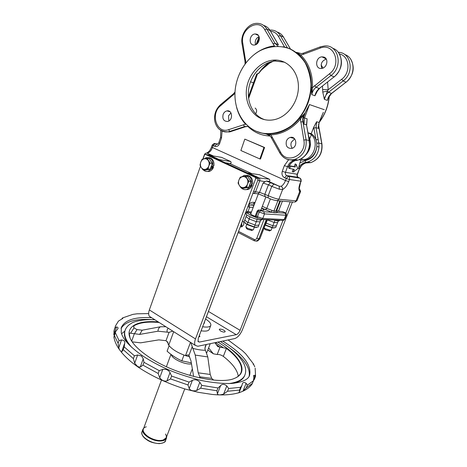 <?xml version="1.0" encoding="UTF-8"?>
<svg xmlns="http://www.w3.org/2000/svg" width="467" height="467" viewBox="0 0 467 467"><rect width="100%" height="100%" fill="white"/><g stroke="black" fill="none" stroke-linecap="round" stroke-linejoin="round"><path stroke-width="0.7" d="M251.655 173.566L229.647 163.462C231.194 163.468 231.544 162.825 230.704 161.541L221.58 157.373L209.029 155.272M219.671 143.41L221.504 137.981L220.587 137.409L218.76 142.826L219.671 143.41C218.538 146.013 216.84 146.965 214.587 146.253L213.104 145.587L212.456 147.519L285.512 180.548C284.362 183.449 282.885 185.37 281.076 186.31L279.19 186.21L268.478 181.289C269.99 181.254 270.276 180.56 269.348 179.205L259.611 174.751L247.533 172.994M288.641 159.632L296.16 160.485L298.01 160.093C304.828 157.636 308.669 152.435 309.533 144.484L308.658 137.059L309.452 140.69M270.195 136.043C261.561 135.699 254.118 132.488 247.854 126.405L245.321 126.773L229.56 131.963L224.072 131.665M264.591 147.49L244.819 139.119L240.873 150.508L259.874 158.943L263.972 147.403L264.591 147.49L260.498 159.019L259.874 158.943M322.248 114.771L319.095 122.506L316.655 121.753L313.754 127.147L311.232 133.65L308.494 132.897L311.378 134.665C318.903 141.513 314.63 157.28 304.729 159.527L301.542 159.965L302.248 158.155M318.348 126.283L318.675 126.382L321.786 143.795L318.774 143.025L319.019 146.813L316.819 146.661C315.838 154.437 311.915 159.095 305.044 160.642L299.82 163.018L300.964 160.07L306.381 159.86C312.271 157.834 315.75 153.433 316.819 146.661L316.801 143.235L315.99 139.814C314.986 137.175 313.404 135.121 311.232 133.65M292.003 160.21L292.126 159.877M293.235 172.008L294.268 169.334L289.692 168.534L290.591 166.211L295.162 167.046L296.195 164.366L297.707 168.721L293.235 172.008L292.243 171.564L293.183 169.142M289.692 168.534L288.694 168.091L289.587 165.773L294.163 166.608L295.197 163.929L296.195 164.366M306.661 124.987L307.123 118.811L304.531 118.011L309.452 104.555L324.314 109.704M288.612 166.853C289.908 163.713 292.038 161.67 294.998 160.73C292.739 161.465 290.929 162.989 289.558 165.3L288.612 166.853L287.555 166.666C288.787 163.503 290.859 161.442 293.79 160.49L294.94 160.239M299.82 163.018L298.436 168.616L299.44 168.791L297.21 174.255C296.755 175.662 297.094 176.701 298.226 177.367L286.68 175.551C285.512 174.862 285.115 173.788 285.483 172.323L287.555 166.666L284.345 165.651L282.278 171.319L285.483 172.323L297.485 174.279L299.44 168.791C300.777 165.75 302.92 163.771 305.867 162.866L304.723 162.639C301.805 163.555 299.709 165.552 298.436 168.616M300.964 160.07L299.207 159.714M270.346 133.953L276.832 133.083L266.931 134.099L270.714 134.881C281.969 134.298 291.881 129.044 300.439 119.126L303.824 140.042C307.064 154.98 286.732 164.991 280.48 151.979L270.393 133.971L266.114 133.982L262.115 133.183M283.236 157.04C286.621 159.761 290.456 160.56 294.747 159.44C303.083 156.066 306.866 149.516 306.083 139.791L302.879 121.671C302.418 118.787 302.972 116.055 304.531 113.475L300.439 119.126L299.522 118.466L304.706 113.534L309.452 104.555M328.587 97.247L327.332 100.417C327.892 97.545 329.293 95.204 331.535 93.406L328.581 92.233L327.449 91.147L324.355 99.308L327.332 100.417L328.091 98.362L331.535 93.406L346.012 82.198L343.14 80.925L328.581 92.233C326.328 94.048 324.921 96.406 324.355 99.308L322.767 92.017L322.633 89.553L328.19 89.775L327.449 91.147L322.767 92.017M317.928 89.997L314.951 95.788L316.55 91.952L319.516 88.473M320.006 48.148C333.998 42.1 342.375 64.487 329.445 73.815L312.516 87.603L311.366 87.51L311.775 94.597L314.951 95.788C315.523 92.81 316.953 90.394 319.247 88.52L316.095 87.271L330.992 75.52C343.589 66.495 338.458 44.061 324.349 46.011L320.344 46.846L320.006 48.148L303.229 54.365L303.591 53.069L320.105 46.934M314.548 85.601L316.095 87.271C313.789 89.156 312.347 91.602 311.775 94.597L312.516 87.603C312.849 74.189 308.909 63.308 300.713 54.96L299.785 55.462L296.539 52.374L298.717 53.384M304.706 113.534L303.001 119.126L305.342 112.454M264.666 119.657L263.289 119.143C252.373 114.695 246.278 100.919 248.981 87.335C251.608 73.745 262.763 62.199 274.958 61.008L284.677 62.222M261.251 118.583C250.3 114.111 244.188 100.277 246.897 86.634C249.536 72.98 260.714 61.37 272.95 60.161C286.277 58.684 298.18 70.505 298.407 86.115C298.804 101.695 287.444 117.083 274.141 119.692C269.617 120.597 265.32 120.223 261.251 118.583M318.296 126.265L318.395 128.378L319.095 122.506M326.264 59.093C321.775 60.792 320.309 63.891 321.862 68.392M323.841 57.056L321.926 56.846C315.126 57.272 314.811 69.536 321.623 68.427C327.116 68.048 328.996 58.486 323.841 57.056M259.033 36.595C255.776 38.37 254.62 41.078 255.566 44.727M256.605 34.167L255.204 33.974C249.162 34.027 248.222 45.684 254.299 45.013C259.366 44.955 261.397 35.486 256.605 34.167M300.625 121.91L303.287 121.794L304.005 124.164L304.531 118.011L303.445 117.649M286.405 141.04C287.187 139.143 288.472 137.946 290.252 137.444C296.487 135.623 298.074 147.023 291.77 148.413C287.269 148.529 285.483 146.066 286.405 141.04M223.103 114.485C223.886 112.494 225.17 111.298 226.95 110.901C232.636 109.634 233.226 120.638 227.517 121.467C223.716 121.332 222.245 119.003 223.103 114.485M305.325 155.464C310.8 149.592 311.898 143.118 308.623 136.037M255.134 108.052C256.961 109.611 257.107 111.525 255.572 113.802M305.044 160.642L305.803 162.388L307.023 162.633L305.867 162.866M303.287 121.794L303.001 119.126M309.533 144.484L309.703 144.583C308.88 152.481 304.98 157.653 298.01 160.093L294.747 159.44C288.238 160.765 283.253 158.57 279.791 152.867L279.891 153.042M316.655 121.753L316.042 127.689L318.161 139.563L315.99 139.814L313.871 127.929L316.042 127.689L318.395 128.378M303.229 54.365L300.713 54.96L296.539 52.374L301.448 53.617L303.334 53.162M245.899 124.041L228.649 129.663C216.752 134.21 210.022 113.796 220.628 105.7L234.959 93.371M245.905 62.87L242.799 43.303C239.729 29.52 258.426 17.536 264.731 29.666L274.415 45.883L274.322 46.332M319.247 122.366C325.102 114.608 328.447 105.834 329.288 96.044M256.517 131.367C242.84 125.553 234.247 109.786 234.983 92.67C235.73 75.549 245.782 58.416 260.137 50.664C269.774 45.935 280.253 45.211 289.709 48.801C295.734 51.948 300.812 56.489 304.957 62.409C308.372 68.982 310.38 76.238 310.981 84.183C310.94 100.3 303.223 116.388 291.256 125.856C281.998 132.319 271.555 134.8 261.783 133.054L256.517 131.367M268.478 181.289L266.348 180.998L263.061 183.035L268.432 184.833L264.906 194.103L264.836 196.292L265.256 196.537M217.698 144.321L215.211 143.562L217.943 144.105M263.972 147.403L244.819 139.119M290.591 166.211L289.587 165.773M295.162 167.046L294.163 166.608M229.647 163.462L225.257 162.738M281.076 186.31C282.272 187.004 282.792 188.061 282.64 189.468L279.383 189.246L271.759 186.374L268.21 195.661L259.541 192.328L255.548 191.884L259.675 180.945C260.096 179.456 259.728 178.365 258.566 177.67L248.683 173.123L248.082 173.245M296.989 200.74L296.043 200.886L294.671 202.264L296.989 200.74L300.456 191.908L299.703 191.563C300.299 190.267 300.042 189.287 298.933 188.627M212.211 145.004L214.207 143.457L215.211 143.562L213.104 145.587L212.211 145.004L211.569 146.93L212.456 147.519C211.434 150.269 209.975 152.044 208.084 152.837L207.406 153.252C206.175 152.902 205.223 153.264 204.546 154.349L204.493 154.939M208.084 152.837L206.087 153.158M266.348 180.998L279.19 186.21L279.383 189.246M300.456 191.902L300.602 191.242L299.382 188.913M294.63 138.833L291.35 142.225C290.573 144.531 290.888 146.539 292.301 148.237M230.949 112.874L228.503 115.904L228.888 120.941M242.531 220.838C243.739 221.901 244.089 223.279 243.576 224.966L241.807 226.828L240.254 226.88M256.727 74.072L259.01 73.085C262.915 67.721 267.684 63.769 273.318 61.224M274.403 60.774L276.353 60.08M242.11 226.693L240.884 225.217M261.619 69.846L271.251 61.673M273.574 60.424L274.327 60.068M262.11 219.385L261.94 219.829C260.16 220.517 256.05 219.426 249.617 216.56C247.113 215.293 245.916 214.371 246.016 213.798L246.436 212.689M255.356 216.414L252.273 215.17L250.376 213.728L250.872 213.565M255.939 217.388L250.184 215.053L246.675 212.707M249.938 217.132L247.959 222.362L247.072 222.158L244.807 219.899L246.722 214.832M247.959 222.362L255.017 225.012L257.008 219.788M260.726 220.132L258.806 225.147L255.653 225.374L255.017 225.012M247.247 224.242L246.383 224.037L244.107 221.761L246.062 216.577L249.226 219.017L256.29 221.667L254.299 226.886L247.247 224.242L249.226 219.017M256.29 221.667L260.072 221.831L258.093 227.003L254.918 227.231L254.299 226.886M256.511 227.452L254.603 227.301L247.568 224.796L245.006 223.086M246.774 224.382L245.823 226.904L247.516 228.275L252.88 229.939L253.371 229.77L254.334 227.242M246.553 228.416L247.72 229.408L251.824 230.412M204.423 322.102L204.499 322.971L203.822 323.596M205.579 319.037C209.496 321.524 211.236 323.643 210.786 325.4C210.004 327.005 207.284 327.455 202.631 326.76M210.786 325.4L209.274 329.381C208.48 331.015 205.76 331.488 201.108 330.805M265.419 224.907L267.352 219.893L274.135 222.438L272.191 227.452L265.419 224.907M274.135 222.438L277.62 222.59L275.688 227.563L272.821 227.814L272.191 227.452M274.193 227.995L272.547 227.867L265.145 225.158M278.256 220.961L276.382 225.777L273.539 226.022L266.114 223.109L267.445 219.648M272.891 225.654L274.835 220.634M213.495 167.244L208.264 171.296L209.269 171.436C211.195 170.829 212.602 169.428 213.495 167.244L211.277 166.24M203.956 158.868L206.326 157.566C211.487 157.507 213.577 160.59 212.596 166.807L213.921 165.703C214.283 161.057 212.596 158.348 208.854 157.583M209.269 171.436L206.764 171.482M208.264 171.296C206.408 171.763 204.768 171.307 203.349 169.924M212.596 166.807L211.294 166.194M279.599 220.249L279.424 220.698C279.021 221.218 277.164 220.973 273.855 219.963M264.573 228.906L264.106 227.861L265.589 228.783L270.697 230.383L271.129 230.231L272.086 227.768M264.713 229.215L265.752 229.869L269.634 230.85M254.311 204.482L253.196 203.939L254.568 202.532C252.799 202.007 251.106 202.351 249.495 203.565L249.401 203.799M279.85 200.851L275.874 211.131L276.692 210.78L277.626 212.678L274.205 212.759L271.812 212.287L271.747 210.308L273.931 210.996L277.918 200.67M248.964 203.764L250.061 203.857M208.043 168.902L208.813 165.972C208.078 167.834 206.887 168.961 205.241 169.352L208.043 168.902L210.208 169.217L212.275 163.456L209.269 158.692L207.109 158.331L210.121 163.111L212.275 163.456M202.987 169.871L201.224 167.449C202.246 168.961 203.583 169.597 205.241 169.352L202.987 169.871L205.159 170.181L210.208 169.217M207.109 158.331L204.307 158.798C202.66 159.2 201.481 160.333 200.763 162.189C200.145 164.092 200.302 165.843 201.224 167.449L200.01 165.102L200.763 162.189L202.053 159.352L204.307 158.798C205.965 158.529 207.313 159.159 208.346 160.677C209.28 162.282 209.438 164.051 208.813 165.972L210.121 163.111M246.652 187.144L247.504 184.144C246.722 186.059 245.449 187.203 243.686 187.576L246.652 187.144L248.713 187.39L250.931 181.47L247.72 176.497L245.654 176.205L248.876 181.196L250.931 181.47M241.241 188.067L239.396 185.545C240.482 187.127 241.912 187.804 243.686 187.576L241.241 188.067L243.319 188.306L248.713 187.39M245.654 176.205L242.694 176.654C240.937 177.046 239.676 178.196 238.906 180.099C238.246 182.06 238.409 183.87 239.396 185.545L238.065 183.087L238.906 180.099L240.254 177.174L242.694 176.654C244.469 176.409 245.905 177.081 247.008 178.663C248.012 180.344 248.175 182.171 247.504 184.144L248.876 181.196M220.979 278.058L221.113 277.696M238.176 232.508L222.274 274.619M241.778 176.83L244.218 175.388C249.927 175.107 252.279 178.295 251.269 184.938L252.565 183.764C252.951 178.902 251.106 176.077 247.043 175.288M241.468 188.09C243.091 189.579 244.936 190.011 247.002 189.398L252.11 185.346C251.234 187.442 249.851 188.826 247.959 189.503L245.175 189.678M251.269 184.938L252.11 185.346M199.362 335.446L199.911 336.491L198.808 336.911M292.371 202.042L242.367 329.889C240.272 334.629 237.721 337.524 234.726 338.581L197.804 346.263L195.206 345.335C194.377 343.916 194.476 341.78 195.498 338.919L255.77 178.528L255.402 177.431L205.404 154.384L204.523 154.869L203.017 159.089M290.24 201.837L285.792 213.232M283.341 219.513L240.079 330.332L208.44 311.442M205.404 154.384L208.136 154.863L257.965 177.793L258.333 178.89L198.253 338.394L198.101 341.605L199.386 342.072L236.244 334.681C237.744 334.162 239.022 332.714 240.079 330.332M220.477 330.916L219.262 329.469C219.607 328.173 225.73 330.548 225.117 331.739C224.329 332.37 222.782 332.095 220.477 330.916M151.057 317.356L149.37 316.287C148.418 314.828 148.413 312.709 149.347 309.942L200.501 166.164M172.802 331.138L169.066 332.346L166.018 340.682L158.792 339.877L140.649 342.831L132.167 341.85M207.792 350.057L213.378 353.799L217.184 354.511C219.087 354.29 221.136 354.914 223.331 356.385C232.309 363.361 237.294 369.952 238.293 376.168M173.683 331.698L168.721 345.218L167.437 341.71M189.713 356.87L185.504 355.62L187.845 354.902L188.913 355.48L190.974 360.793L193.624 376.495M168.721 345.218C171.891 349.246 177.483 352.708 185.504 355.62L190.472 342.34M252.968 381.872L255.519 376.507L255.099 375.287L253.581 375.427L253.879 377.704L253.377 380.792L247.341 385.193L246.127 383.29C244.334 382.152 243.103 382.228 242.437 383.518L241.964 385.351L240.616 387.324L228.614 388.48L226.81 385.935C224.277 383.956 222.21 383.851 220.611 385.619L218.001 387.966L201.773 385.363L199.818 382.251C197.512 379.811 195.037 379.175 192.386 380.342L189.053 382.105L171.582 376.058L170.011 372.59C168.464 369.969 166.059 368.912 162.79 369.42L159.229 370.629L143.982 362.316L143.241 358.79L141.524 356.017L137.637 354.996L134.414 355.813L133.404 358.638L134.683 363.268L137.718 366.624L140.252 367.091L142.955 365.159L158.185 373.489L159.714 377.774C161.78 380.447 164.18 381.504 166.912 380.944L170.519 378.918L187.973 384.954L189.223 388.661C190.664 390.657 193.14 391.282 196.642 390.54L200.682 388.194L216.904 390.762L217.412 393.792C217.82 395.123 219.893 395.21 223.617 394.055L227.522 391.253L239.53 390.044L239.349 391.901L238.707 392.87L242.869 391.235L246.267 387.879L252.32 383.425L252.022 384.16C249.863 387.114 246.815 389.478 242.869 391.235M134.414 355.813L124.216 346.905L124.718 343.169C125.162 341.365 124.088 340.297 121.502 339.953L119.044 340.595L118.081 343.356L119.202 349.275L121.449 352.241L123.235 349.695L133.404 358.638M114.018 337.682L114.409 335.446L118.081 343.356M114.146 330.356L113.82 334.816L116.534 326.976L115.069 327.688L115.524 325.873L114.146 330.356L115.069 327.688M253.242 364.435L253.353 363.717L254.748 366.846M228.503 340.256L242.25 350.524L245.735 353.846L253.207 363.583M132.902 314.373L137.333 313.766M115.524 325.873L118.431 321.121L122.862 318.325L122.459 317.957L121.735 319.107M119.044 340.595L115.349 332.732L115.594 331.687L117.999 328.47C118.215 327.653 117.731 327.157 116.534 326.976M166.018 340.682L168.067 342.959L168.178 344.383M169.066 332.346L158.056 331.196C157.945 329.352 158.733 327.875 160.426 326.772L142.213 330.192L136.924 329.574L134.023 327.887L133.708 326.246L134.076 325.733L133.626 327.017M213.717 380.091L211.691 378.404L210.22 374.452L207.78 356.934L195.253 355.083L190.769 342.527M207.78 356.934L204.96 348.989L205.264 346.496L206.256 344.506M165.861 326.742L160.426 326.772M158.056 331.196L139.668 334.413L142.213 330.192M210.22 374.452L198.206 372.829L195.253 355.083M139.668 334.413L134.338 333.701L131.706 341.155M200.261 378.054L198.206 372.829M129.995 337.845L129.254 333.064L134.338 333.701M206.303 344.494L204.89 348.207M236.238 377.564C238.655 376.192 240.272 374.487 241.077 372.456C243.103 365.492 238.217 357.483 226.425 348.417L223.331 356.385M214.896 342.708L217.832 346.66L226.425 348.417M159.171 322.499C147.998 321.448 139.639 322.528 134.076 325.733M213.378 353.799L208.603 347.938M161.424 380.191L143.34 429.185C140.818 434.193 155.674 442.523 163.047 440.147L166.24 437.748L184.734 388.906M171.301 354.611C171.938 358.849 185.06 364.931 191.511 363.939M169.048 345.854L167.087 351.196C171.64 355.212 176.549 358.428 181.821 360.851L183.835 355.457M181.821 360.851L191.324 362.853M230.704 161.541L219.356 159.632L210.103 155.377L209.479 155.482M269.348 179.205L257.977 177.799M288.664 159.691L284.345 165.651M221.504 137.981L222.082 131.058M288.723 181.546L285.512 180.548L286.259 178.522L284.584 177.769L286.68 175.551L288.355 176.298C289.517 176.987 289.89 178.061 289.47 179.521L301.233 181.249L300.164 183.187L300.964 181.231C301.378 179.813 301.017 178.768 299.867 178.096L288.355 176.298L286.259 178.522L289.47 179.521L288.723 181.546C287.141 185.522 285.109 188.16 282.64 189.468L278.881 199.193C276.055 198.767 272.495 197.588 268.21 195.661L268.128 197.85L268.548 198.096M282.278 171.319C281.49 174.244 282.255 176.392 284.584 177.769M293.778 202.176L276.003 200.553M313.754 127.147L313.871 127.929M293.148 160.269L294.87 159.469M308.494 132.897L308.202 133.661M282.99 46.747C300.135 49.654 312.75 68.159 311.08 89.086C309.545 110.008 294.146 129.12 276.633 133.037C269.611 134.595 262.968 134.076 256.704 131.466L254.095 130.217M261.783 133.054C266.599 134.163 271.549 134.157 276.633 133.037L276.832 133.083C285.465 131.005 293.031 126.131 299.522 118.466M329.142 96.278C328.272 105.77 325.038 114.316 319.428 121.916M322.493 86.138L322.633 89.553M311.366 87.51C311.693 74.341 307.829 63.658 299.785 55.462M250.534 81.813L253.488 82.852M300.164 183.187C298.693 187.074 298.536 189.871 299.703 191.563L296.043 200.886L278.881 199.193L277.474 200.629C274.666 200.466 271.549 199.543 268.128 197.85L258.105 193.787L256.698 193.706M300.17 178.266L298.466 177.472M269.617 62.164C265.227 65.176 261.497 69.005 258.438 73.658M338.295 52.327C351.178 52.257 354.704 72.753 343.14 80.925L341.657 79.285L328.19 89.775L327.583 82.139M344.722 54.528C355.136 57.674 355.959 75.129 346.012 82.198L331.78 93.359M323.549 57.628L324.431 57.307M321.133 64.919L322.977 68.059M339.421 53.968C349.59 55.912 351.073 72.566 341.657 79.285M269.879 30.092L270.732 30.057C274.853 30.057 278.046 31.902 280.317 35.574L283.527 37.132L290.474 49.082M277.182 32.054C279.873 32.859 281.986 34.552 283.527 37.132L290.538 49.111M270.615 31.301C273.936 31.575 276.517 33.221 278.35 36.233L280.317 35.574L287.468 47.891M278.35 36.233L284.637 47.085M256.891 43.962L259.343 37.757M319.019 146.813C318.167 154.565 314.39 159.638 307.683 162.026L304.723 162.639L307.683 162.026L310.748 162.639C319.002 159.445 322.738 153.211 321.944 143.941L321.786 143.795C322.545 153.135 318.868 159.416 310.748 162.639L305.517 162.989M318.161 139.563L318.774 143.025L316.801 143.235M332.667 48.27C343.385 51.411 344.272 69.513 334.063 76.886L319.247 88.52L334.063 76.886L330.992 75.52L329.445 73.815M264.731 29.666L266.768 28.989L270.183 30.653L278.361 44.82L274.987 43.256L266.768 28.989C264.45 25.212 261.193 23.332 256.99 23.35C248 23.192 240.172 34.517 242.052 43.898L242.075 44.026M278.443 44.867L270.183 30.653C268.595 27.967 266.412 26.228 263.633 25.422M274.415 45.883C267.282 46.729 260.656 49.525 254.55 54.265M303.824 140.042L306.083 139.791L309.294 140.608L309.703 144.554M304.005 124.164L306.504 124.893L308.658 137.059M236.588 107.34C238.351 113.989 241.386 119.669 245.706 124.38M245.321 126.773L244.521 126.575L229.758 131.402L230.762 131.636M219.904 129.75C222.473 131.682 225.351 132.342 228.538 131.729L229.758 131.402L228.649 129.663M311.378 134.665L309.802 138.722M293.79 160.49L296.387 160.45M321.926 143.865L318.517 124.812M308.815 137.14L306.504 124.893L307.123 118.811M269.809 135.669L266.178 134M248.421 126.394L244.521 126.575L243.418 124.806M272.938 43.951L274.987 43.256L278.063 46.221M242.799 43.303L242.052 43.898L244.994 61.119M245.724 60.43L244.971 60.996L245.082 63.956M338.715 52.899C343.473 61.492 341.978 69.501 334.226 76.921L334.314 76.851M233.115 94.106L220.552 104.661L220.628 105.7M235.018 92.011L233.226 94.013L233.325 95.046M272.185 136.919L271.613 138.01M280.48 151.979L279.791 152.867L270.755 136.685L269.19 135.173L266.961 134.105M346.24 82.169L346.164 82.233C353.717 75.105 355.189 67.371 350.577 59.035M264.836 181.64L257.766 180.402M252.88 193.361L258.105 193.787L259.541 192.328L263.061 183.035M273.866 184.202L271.759 186.374L268.432 184.833L270.539 182.673M213.226 155.92L207.406 153.252L211.761 155.669M204.418 154.641L202.806 159.142M214.587 146.253L216.694 144.221M209.49 154.624L208.445 155.003M220.202 160.415L219.356 159.632L218.737 159.737M252.898 193.315L254.101 193.361L255.548 191.884L253.634 191.365M267.071 219.63L259.909 238.76L257.679 240.966L256.039 241.135M264.018 219.478L256.838 238.182C256.22 239.443 255.315 239.845 254.13 239.396L238.555 231.398M248.596 98.444L257.463 74.066M266.289 219.595L258.887 238.83L259.681 238.83L257.679 240.966L254.369 240.838M254.381 240.844L254.13 239.396M256.838 238.182L258.887 238.83L256.885 240.96L254.077 240.692L238.141 232.49M211.948 168.248L210.757 167.688M212.66 167.548L211.072 166.801M261.584 208.253C264.234 209.648 264.766 210.348 263.172 210.354L259.278 210.08L263.773 211.749L271.812 212.287L261.66 208.037M248.549 204.861L253.92 205.515M276.149 212.888L275.874 211.131L273.931 210.996L274.205 212.759M270.416 198.866L266.756 208.41L262.337 206.28M254.976 202.725L254.568 202.532M282.424 220.383L260.93 219.356M247.878 206.653L249.664 207.19L247.959 211.709L251.485 211.936M248.397 205.27L248.952 205.054L249.664 207.19L253.184 207.453M263.773 211.749L264.503 213.909L257.872 211.545L259.278 210.08L258.309 210.033L257.165 211.02L257.872 211.545L256.138 216.104L257.44 216.741L259.179 212.181L260.586 210.716M264.503 213.909L262.758 218.457L284.181 219.56L283.329 220.43L284.677 219.437L284.181 219.56L285.874 215.229L264.503 213.909M277.626 212.678L285.168 213.18L285.874 215.229L286.364 215.124L284.677 219.437M282.226 211.685L284.385 212.351C285.465 212.894 285.728 213.168 285.168 213.18M283.346 211.849L276.662 210.856M271.747 210.308L266.756 208.41L265.384 209.841M262.758 218.457L257.44 216.741L257.387 218.136L261.882 219.373L262.758 218.457M252.402 204.044L251.538 203.974M257.691 218.305L256.091 217.494L256.138 216.104L255.431 215.567L256.22 217.558M262.244 210.29L263.172 210.354M253.639 206.256L252.898 205.369M279.581 211.498L278.828 211.399M250.078 212.829L251.147 212.829M245.747 212.304L247.066 212.637L247.959 211.709L246.173 211.177M247.352 179.281L248.654 181.61M250.575 186.415L249.302 185.813M251.299 185.685L249.641 184.909M236.244 334.681L206.449 316.731M199.386 342.072L197.903 341.138M195.498 338.919L149.347 309.942M257.965 177.793L255.402 177.431M258.333 178.89L255.77 178.528M121.56 333.782L124.847 331.08M222.712 341.079C242.974 353.659 251.917 365.13 249.547 375.497C248.748 377.75 245.928 382.018 231.428 383.483C222.747 383.711 212.742 382.73 201.405 380.529C188.983 377.33 178.505 373.962 169.965 370.424C159.959 366.087 151.01 361.341 143.13 356.187C130.275 347.214 122.984 339.398 121.251 332.743L121.309 327.548C124.765 320.041 134.858 316.754 151.582 317.694M253.377 380.792L252.32 383.425M247.341 385.193L246.267 387.879M240.616 387.324L239.53 390.044M228.614 388.48L227.522 391.253M218.001 387.966L216.904 390.762M201.773 385.363L200.682 388.194M189.053 382.105L187.973 384.954M171.582 376.058L170.519 378.918M159.229 370.629L158.185 373.489M143.982 362.316L142.955 365.159M124.216 346.905L123.235 349.695M115.349 332.732L114.409 335.446M167.233 332.095C166.795 330.531 167.151 329.258 168.295 328.283M205.451 350.256C201.75 350.297 197.483 349.649 192.643 348.3M134.432 333.736L137.012 329.603M211.691 378.404L199.853 376.84M130.754 332.971L134.023 327.887M217.873 342.089C240.301 355.358 249.898 372.409 234.434 378.393C219.899 385.222 174.156 374.633 148.664 356.841C139.598 350.664 133.65 344.932 130.818 339.649C124.088 326.853 137.28 319.936 158.307 321.956M215.48 342.585L222.928 347.413M216.419 344.751L219.986 347.133M131.793 347.413C125.751 340.618 123.545 334.862 125.168 330.151C126.23 327.285 128.332 324.991 131.46 323.269C132.616 322.043 143.007 318.786 154.927 319.807M220.418 341.558C227.627 346.111 233.465 350.711 237.931 355.358C244.2 362.888 243.821 363.799 244.72 365.673C245.928 369 245.998 372.082 244.93 374.925C243.062 379.548 237.615 382.444 228.597 383.611M127.999 343.648C124.701 338.68 123.679 334.401 124.934 330.811L125.168 330.151M244.93 374.925L244.667 375.579C243.26 379.111 239.682 381.667 233.938 383.255M121.046 328.494C125.436 321.284 136.236 318.36 153.456 319.732M230.418 348.505C244.305 358.767 250.54 368.06 249.121 376.379M220.039 347.121L217.184 354.511M199.894 376.892L199.508 377.896M192.095 347.01L188.913 355.48M122.459 317.957L122.12 318.949M121.502 339.953L118.676 348.038M143.241 358.79L140.252 367.091M137.637 354.996L134.683 363.268M170.011 372.59L166.912 380.944M162.79 369.42L159.714 377.774M199.818 382.251L196.642 390.54M192.386 380.342L189.223 388.661M226.81 385.935L223.617 394.055M220.611 385.619L217.412 393.792M246.127 383.29L242.974 391.165M255.099 375.287L253.943 378.165M253.353 363.717L253.155 364.225M159.364 443.492C151.028 443.86 139.826 436.254 141.98 431.829C141.361 433.919 142.388 436.143 145.068 438.507C147.87 440.492 150.187 442.827 159.229 443.65C163.549 443.014 165.651 442.01 165.528 440.638C164.758 442.436 162.703 443.387 159.364 443.492M166.661 436.639L166.456 438.186C165.692 439.978 163.637 440.918 160.298 441.017C151.962 441.356 140.742 433.767 142.884 429.371L141.98 431.829M165.557 434.041C167.548 437.923 165.785 440.077 160.251 440.492C149.207 440.941 137.251 428.969 146.288 426.838M159.084 443.592C151.88 443.119 146.457 440.544 142.826 435.863M241.69 226.378L241.731 223.068M272.95 60.161L274.958 61.008M220.436 104.754C216.046 108.864 214.114 113.995 214.639 120.142C215.112 123.399 216.355 126.148 218.363 128.384C219 129.487 223.903 132.447 228.538 131.729L229.56 131.963M306.381 159.86L304.729 159.527M248.321 126.312L246.138 126.551M318.687 124.024L318.815 126.464M270.27 30.705L268.969 28.901M282.342 35.451L283.597 37.179M256.068 44.499L259.109 36.811M316.55 91.952L316.836 91.468M220.792 130.369L220.587 137.409M218.76 142.826L217.71 144.315M211.569 146.93C210.529 149.744 209.099 151.67 207.284 152.703M293.801 160.485L294.624 160.257M298.968 188.604L299.259 188.82M298.921 188.534L299.283 188.347L300.433 183.204M301.233 181.249L300.322 178.376M297.934 177.203C297.17 176.182 297.024 175.207 297.485 174.279M305.879 162.866C300.742 165.265 301.133 166.503 299.709 168.826M323.339 112.325L319.177 122.541L318.336 127.012M258.379 35.439L255.204 33.974M326.129 58.877L321.926 56.846M290.252 137.444L294.245 138.442M226.95 110.901L230.009 111.736M267.27 219.642L259.909 238.76M256.681 74.066L248.421 96.792M254.603 227.301L254.918 227.236M260.843 210.191L265.945 196.817M250.639 214.172L258.315 193.91M251.468 230.57L252.88 229.939M246.71 228.766L246.074 227.359M172.2 355.264L171.944 355.965M278.455 211.323L282.424 201.096M269.325 230.984L270.697 230.383M280.509 200.915L276.692 210.78M286.364 215.124C286.569 213.968 286.178 213.191 285.185 212.794M257.165 211.02L255.431 215.567M251.118 212.911L245.724 212.368M203.869 323.578L221.078 277.888M240.902 225.263L242.56 220.862M247.002 189.398L247.959 189.503M195.206 345.335L149.37 316.287M238.795 392.747C231.509 394.866 222.671 395.438 212.269 394.452L198.481 392.356L185.183 389.04C167.46 383.489 151.699 376.122 137.893 366.939C131.075 362.17 125.594 357.267 121.449 352.241M119.202 349.275C116.283 345.09 114.508 340.968 113.89 336.911M113.89 331.407L114.602 328.529M255.554 376.367L255.169 368.177M148.646 313.591L137.321 313.801M132.657 314.454L122.517 317.951M167.624 341.984L168.067 342.959M188.54 355.113L187.845 354.902M210.226 343.677L206.723 352.865M115.6 331.687L114.041 336.182M124.374 344.039L121.764 351.47M241.894 385.52L239.384 391.807M255.507 376.542L254.305 379.525M253.558 380.401L252.215 383.751M189.83 375.456L192.34 368.825M166.404 366.7L170.963 354.354M166.456 438.186L165.528 440.638M142.884 429.371L143.748 428.07M241.754 222.998L241.737 226.419"/></g></svg>
